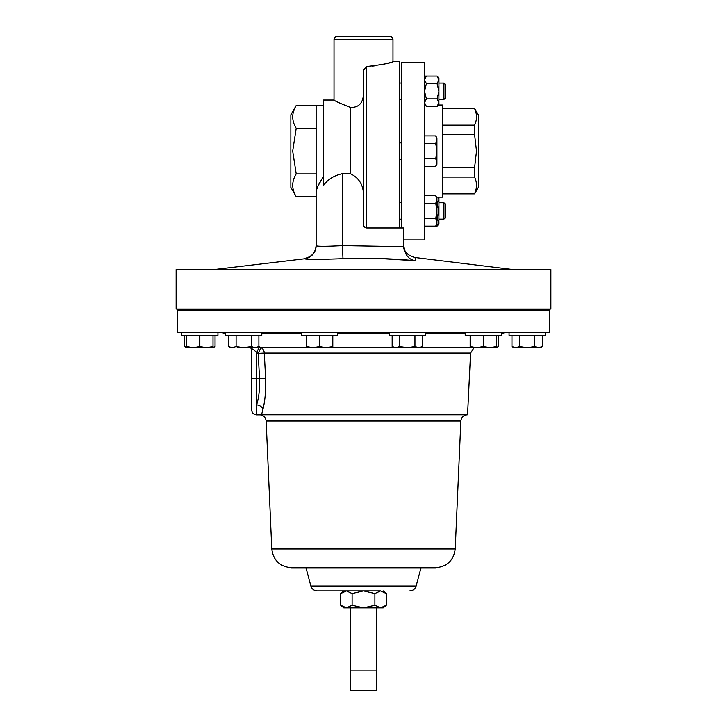 <?xml version="1.0" encoding="UTF-8"?>
<svg xmlns="http://www.w3.org/2000/svg" width="727" height="727" viewBox="0 0 727 727"><rect width="100%" height="100%" fill="white"/><g stroke="black" fill="none" stroke-linecap="round" stroke-linejoin="round"><path stroke-width="1.09" d="M261.784 332.657L261.784 335.338L225.588 335.338L225.588 333.629L222.099 332.657M237.938 332.657L177.688 332.657L177.688 310.02L549.312 310.02L549.312 332.657L237.938 332.657M376.395 670.912L376.395 607.917M350.605 670.912L350.605 607.917M217.927 332.657L217.927 335.338L181.732 335.338L181.732 332.657L181.732 335.338M425.449 332.657L425.449 335.338L389.263 335.338L389.263 332.657M545.268 332.657L545.268 335.338L509.073 335.338L509.073 332.657L509.073 335.338M337.737 332.657L337.737 335.338L301.551 335.338L301.551 332.657M501.412 332.657L501.412 335.338L465.216 335.338L465.216 332.657M379.33 258.494L415.59 260.739L415.062 257.512L415.59 260.739C391.426 258.448 367.217 257.767 342.98 258.676C319.471 259.539 306.64 259.584 304.495 258.794A13.159 13.15 180 0 0 316.127 245.735L316.127 245.735C317.672 246.517 326.441 246.48 342.444 245.608L403.503 246.671L403.503 227.978L366.662 227.978C364.627 227.633 363.573 226.406 363.5 224.279L363.5 69.965L366.662 66.548C382.856 64.567 391.635 62.922 392.98 61.613L392.98 39.512A3.162 3.162 0 0 0 389.817 36.35L337.183 36.35A3.162 3.162 0 0 0 334.02 39.512L334.02 100.044C334.611 100.908 340.054 103.361 350.341 107.387C358.575 107.769 362.955 103.325 363.5 94.047M371.997 66.184L376.868 65.557M381.584 64.694L385.374 63.822M388.627 62.958L390.999 62.249M392.98 61.613L399.296 61.613L399.296 227.978M334.02 100.044L323.497 100.044L323.497 185.494C327.768 179.405 334.084 175.471 342.444 173.68L350.341 173.68L350.341 107.387M336.646 101.507L338.528 102.507M316.799 188.902L317.417 187.302M318.317 185.367L322.761 177.715M296.207 196.69L290.855 187.421L290.855 114.784L296.207 105.515L316.127 105.515L316.127 245.735L316.127 196.69L296.207 196.69C291.572 189.075 291.572 181.477 296.207 173.898L316.127 173.898M338.364 245.844L342.444 245.608L342.98 258.676C319.517 259.539 306.685 259.584 304.495 258.794L214.002 269.535M403.503 244.454C403.549 251.233 407.402 255.586 415.062 257.512L512.998 269.535M176.107 309.02L550.893 309.02L550.893 269.535L176.107 269.535L176.107 309.02M296.207 105.515C291.572 113.094 291.572 120.691 296.207 128.306L292.681 151.107L296.207 173.898M403.503 239.928L424.559 239.928L424.559 62.277L401.404 62.277L401.404 227.978M438.372 105.042L442.616 105.042L442.616 197.162L436.573 197.162M475.958 189.647L474.613 193.873L478.411 187.293L478.411 114.911L474.613 108.332L442.616 108.332M442.616 193.518L474.613 193.518C477.121 188.066 477.121 182.577 474.613 177.07L474.613 167.555L476.512 151.107L474.613 134.649L474.613 125.135C477.121 119.682 477.121 114.203 474.613 108.686L474.613 108.332M443.933 202.742L445.515 204.323L445.515 217.546L443.933 219.127L443.933 202.742L438.935 202.742M443.933 83.078L445.515 84.659L445.515 97.881L443.933 99.463L443.933 83.078L438.935 83.078M475.094 309.02L475.094 310.02M491.543 309.02L491.543 310.02M474.158 347.524L470.578 353.068L467.561 414.79L259.603 414.79C261.075 414.899 261.075 414.899 259.603 414.79C261.075 414.899 261.075 414.899 259.603 414.79C261.075 414.899 261.075 414.899 259.603 414.79C263.419 415.135 265.609 417.225 266.137 421.051L460.863 421.051C461.391 417.225 463.581 415.135 467.434 414.79M470.578 353.068L264.283 353.068L265.609 378.394C265.964 390.372 265.082 400.65 262.947 409.228L261.529 414.79M258.876 346.534L259.366 346.77M250.806 347.706L251.669 350.959L251.669 378.712L251.669 348.896C252.405 348.596 254.05 349.841 256.613 352.64L256.613 404.803C258.885 397.714 259.857 389.018 259.53 378.712L258.194 353.386L256.613 352.64L259.394 346.779L260.966 347.524A6.579 6.098 -90 0 1 264.283 353.068L258.194 353.386L260.966 347.524L306.485 347.524M374.896 605.282L380.594 607.917L386.291 605.282L383.238 607.917L363.5 607.917L374.896 605.282L374.896 593.541L380.594 590.915L317.217 590.915L346.406 590.915L352.104 593.541L352.104 605.282L346.406 607.917L343.762 607.917L340.709 605.282L346.406 607.917L363.5 607.917L352.104 605.282M310.865 586.035L416.135 586.035L421.024 567.787L435.509 567.787L291.491 567.787L305.976 567.787L310.865 586.035C311.883 589.088 314 590.715 317.217 590.915M421.024 567.787L363.5 567.787M262.947 409.228A6.579 4.68 -166.6 0 0 256.613 404.803L256.613 414.872C253.614 414.581 251.96 412.936 251.669 409.928L251.669 378.712L265.609 378.394M251.669 348.896A6.579 6.525 0 0 0 251.56 347.706M424.559 104.434L426.404 106.469L424.559 102.671L426.404 98.872L424.559 91.266L426.404 83.669L437.081 83.669L438.935 79.87L438.935 78.107L437.081 76.071L438.935 79.87L438.908 103.116M426.404 106.469L437.081 106.469L438.935 104.434L438.935 102.671L437.081 98.872L426.404 98.872M437.081 106.469L438.935 102.671M437.081 83.669L438.935 91.266L437.081 98.872M426.404 83.669L424.559 79.87L426.404 76.071L437.081 76.071M436.927 203.333L438.935 210.939L438.935 197.771L438.372 197.162M424.559 226.133L437.081 226.133L438.935 224.098L438.935 222.335L437.081 218.536L438.935 210.939L438.908 222.78M437.081 226.133L438.935 222.335M437.081 203.333L438.935 199.534L438.172 197.162M435.755 218.536L436.927 222.335L435.755 226.133L436.927 224.098L436.927 210.939L435.755 218.536L424.559 218.536M435.755 203.333L436.927 210.939L436.927 199.534L435.755 203.333L424.559 203.333M435.755 195.736L436.927 199.534L436.927 197.771L435.755 195.736L424.559 195.736M424.559 76.071L426.404 76.071L424.559 78.107M424.559 158.704L435.755 158.704L436.927 162.503L435.755 166.301L424.559 166.301M424.559 143.501L435.755 143.501L436.927 151.107L435.755 158.704M424.559 135.904L435.755 135.904L436.927 139.702L435.755 143.501M435.755 166.301L436.927 164.266L436.927 137.939L435.755 135.904M475.885 112.258L476.085 113.067M475.967 121.273L475.249 123.563M474.613 134.649L442.616 134.649M442.616 125.135L474.613 125.135M474.613 108.686L442.616 108.686M474.613 177.07L442.616 177.07M442.616 167.555L474.613 167.555M363.5 187.948L363.709 225.606M363.5 196.126C363.7 185.458 359.311 177.979 350.341 173.68M343.826 258.639L360.301 258.239M403.503 246.671C405.066 255.168 409.092 259.857 415.59 260.739M323.497 176.57C319.053 183.05 316.59 188.275 316.127 192.255M296.207 128.306L316.127 128.306M470.16 347.706L489.898 347.706L483.319 346.534L476.739 347.706L470.16 346.534L470.16 347.706M496.477 347.706L489.898 347.706L496.477 346.534L496.477 347.706L498.513 346.534L496.477 347.442M470.16 335.338L470.16 346.534M496.477 335.338L496.477 346.534M483.319 335.338L483.319 346.534M236.084 335.338L236.084 346.534L243.681 347.706L255.077 347.706L251.278 346.534L243.681 347.706L237.102 347.706M498.513 335.338L498.513 346.534M215.028 335.338L215.028 346.534L212.993 347.442M186.666 347.442L184.631 346.534L184.631 335.338M326.223 347.706L332.802 347.706L332.802 346.534L326.223 347.706L313.064 347.706L306.485 346.534L306.485 347.706L313.064 347.706L319.644 346.534L326.223 347.706M332.802 335.338L332.802 346.534M319.644 335.338L319.644 346.534M306.485 335.338L306.485 346.534M511.972 346.534L514.007 347.706L538.571 347.706L534.772 346.534L527.175 347.706L519.569 346.534L515.77 347.706L511.972 346.534L511.972 335.338M542.369 346.534L540.334 347.706L538.571 347.706L542.369 346.534L542.369 335.338M513.98 347.433L515.77 347.706M519.569 335.338L519.569 346.534M534.772 335.338L534.772 346.534M392.162 346.534L394.198 347.706L407.356 347.706L399.759 346.534L395.961 347.706L392.162 346.534L392.162 335.338M418.752 347.706L420.515 347.706L422.551 346.534L418.752 347.706L407.356 347.706L414.953 346.534L418.752 347.706M422.551 335.338L422.551 346.534M414.953 335.338L414.953 346.534M399.759 335.338L399.759 346.534M206.413 347.706L212.993 347.706L212.993 346.534L206.413 347.706L199.825 346.534L193.246 347.706L206.413 347.706M186.666 335.338L186.666 346.534L193.246 347.706L186.666 347.706L184.631 346.534M186.666 346.534L186.666 347.706M212.993 335.338L212.993 346.534M199.825 335.338L199.825 346.534M343.762 590.915L340.709 593.541L340.709 605.282M340.709 593.541L346.406 590.915M374.896 593.541L363.5 590.915L352.104 593.541M380.594 590.915L386.291 593.541L386.291 605.282M376.659 690.65L350.341 690.65L350.341 670.912L376.659 670.912L376.659 690.65M255.077 347.706L256.84 347.706L258.885 346.534L255.077 347.706M228.487 346.534L230.523 347.706L232.286 347.706L228.487 346.534L228.487 335.338M236.084 346.534L232.286 347.706M258.885 335.338L258.885 346.534M251.278 335.338L251.278 346.534M392.98 39.512L334.02 39.512M366.662 66.548L366.662 227.978M470.16 347.524L420.833 347.524M393.88 347.524L332.802 347.524M389.263 333.375L337.737 333.375M301.551 333.375L261.784 333.375M225.588 333.375L225.088 333.375M501.412 333.629L501.912 333.375L501.412 333.375M465.216 333.375L425.449 333.375M460.863 421.051L455.229 548.994L271.771 548.994C273.361 560.481 279.931 566.751 291.491 567.787M342.444 245.608L342.444 173.68M225.588 335.338L225.588 332.657M316.127 105.569L323.497 105.569M399.296 159.331L401.404 159.331M399.296 142.874L401.404 142.874L399.296 142.874M399.296 83.042L401.404 83.042L399.296 83.078M399.296 219.163L401.404 219.163M535.399 309.02L535.399 310.02L535.399 309.02M191.601 309.02L191.601 310.02M399.132 309.02L399.132 310.02M311.42 309.02L311.42 310.02M235.457 309.02L235.457 310.02M501.912 333.375L504.901 332.657M271.771 548.994L266.137 421.051M260.648 414.872L256.613 414.872M455.229 548.994C453.639 560.481 447.069 566.751 435.509 567.787M416.135 586.035C415.117 589.088 413 590.715 409.783 590.915M496.477 336.147L498.059 335.338M251.905 309.02L251.905 310.02M327.868 309.02L327.868 310.02M518.942 309.02L518.942 310.02M415.58 309.02L415.58 310.02M208.058 309.02L208.058 310.02M438.935 99.463L443.933 99.463M438.935 219.127L443.933 219.127M474.613 193.873L442.616 193.873M425.113 105.042L424.559 105.042M399.296 99.463L401.404 99.463M399.296 202.706L401.404 202.706M399.296 99.499L401.404 99.499M304.568 258.421C311.701 256.967 315.554 252.614 316.127 245.362M212.993 347.706L215.028 346.534M383.238 590.915L386.291 593.541"/></g></svg>
